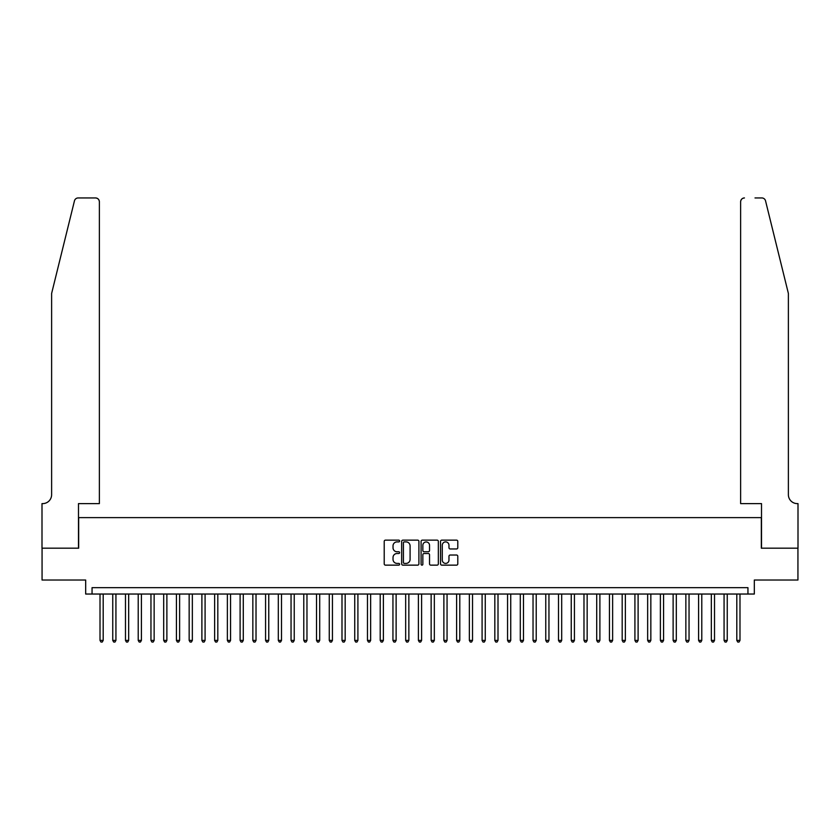 <?xml version="1.0" encoding="UTF-8"?>
<svg xmlns="http://www.w3.org/2000/svg" width="840" height="840" viewBox="0 0 840 840"><rect width="100%" height="100%" fill="white"/><g stroke="black" fill="none" stroke-linecap="round" stroke-linejoin="round"><path stroke-width="1.26" d="M399.62 541.023A0.871 0.871 0 0 0 398.748 540.141L385.466 540.141A1.25 1.25 0 0 0 384.216 541.391L384.216 563.892A1.25 1.25 0 0 0 385.466 565.142L398.748 565.142A0.871 0.871 0 0 0 399.62 564.27A0.871 0.871 0 0 0 398.748 563.399L397.026 563.399A4.001 4.001 0 0 1 393.026 559.398L393.026 557.519A4.001 4.001 0 0 1 397.026 553.518L398.748 553.518A0.871 0.871 0 0 0 399.62 552.647A0.871 0.871 0 0 0 398.748 551.764L397.026 551.764A4.001 4.001 0 0 1 393.026 547.764L393.026 545.895A4.001 4.001 0 0 1 397.026 541.895L398.748 541.895A0.871 0.871 0 0 0 399.62 541.023M456.53 548.961A1.25 1.25 0 0 0 457.79 547.701L457.79 541.391A1.25 1.25 0 0 0 456.53 540.141L441.788 540.141A1.25 1.25 0 0 0 440.538 541.391L440.538 563.892A1.25 1.25 0 0 0 441.788 565.142L456.53 565.142A1.25 1.25 0 0 0 457.79 563.892L457.79 556.269A1.25 1.25 0 0 0 456.53 555.02L450.219 555.02A1.25 1.25 0 0 0 448.969 556.269L448.969 560.049A3.339 3.339 0 0 1 445.631 563.399A3.339 3.339 0 0 1 442.281 560.049L442.281 545.234A3.339 3.339 0 0 1 445.631 541.895A3.339 3.339 0 0 1 448.969 545.234L448.969 547.701A1.25 1.25 0 0 0 450.219 548.961L456.53 548.961M747.947 594.038L754.32 594.038L754.32 580.03L797.937 580.03L797.937 548.184L761.324 548.184L761.324 517.619L78.677 517.619L78.677 548.184L42.063 548.184L42.063 580.03L85.68 580.03L85.68 594.038L747.947 594.038L747.947 587.664L92.053 587.664L92.053 594.038M418.908 541.391A1.25 1.25 0 0 0 417.659 540.141L402.906 540.141A1.25 1.25 0 0 0 401.656 541.391L401.656 563.892A1.25 1.25 0 0 0 402.906 565.142L417.659 565.142A1.25 1.25 0 0 0 418.908 563.892L418.908 541.391M422.342 540.141L437.094 540.141A1.25 1.25 0 0 1 438.344 541.391L438.344 563.892A1.25 1.25 0 0 1 437.094 565.142L430.784 565.142A1.25 1.25 0 0 1 429.534 563.892L429.534 554.768A1.25 1.25 0 0 0 428.284 553.518L424.095 553.518A1.25 1.25 0 0 0 422.846 554.768L422.846 564.27A0.871 0.871 0 0 1 421.974 565.142A0.871 0.871 0 0 1 421.092 564.27L421.092 541.391A1.25 1.25 0 0 1 422.342 540.141M404.281 541.895A0.871 0.871 0 0 0 403.41 542.766L403.41 562.517A0.871 0.871 0 0 0 404.281 563.399L406.088 563.399A4.001 4.001 0 0 0 410.088 559.398L410.088 545.895A4.001 4.001 0 0 0 406.088 541.895L404.281 541.895M429.534 545.297A3.339 3.339 0 0 0 426.185 541.957A3.339 3.339 0 0 0 422.846 545.297L422.846 550.515A1.25 1.25 0 0 0 424.095 551.764L428.284 551.764A1.25 1.25 0 0 0 429.534 550.515L429.534 545.297M100.013 594.038L100.013 640.395L103.194 640.395L103.194 594.038M103.194 640.395L102.239 642.054L100.968 642.054L100.013 640.395M74.456 200.855C75.432 198.765 75.432 198.765 74.456 200.855L51.618 293.465L51.618 494.697A8.915 8.915 0 0 1 42.704 503.612L42 503.612L42 548.184L78.487 548.184L78.487 503.612L99.372 503.612L99.372 201.768A3.822 3.822 0 0 0 95.55 197.946L78.172 197.946A3.822 3.822 0 0 0 74.456 200.855M84.987 197.946L95.55 197.946C97.86 198.198 99.13 199.469 99.372 201.768L99.372 503.612M51.618 494.697A8.915 8.915 0 0 1 42.704 503.612M781.379 265.072L765.545 200.855C764.568 198.765 764.568 198.765 765.545 200.855L788.382 293.465L788.382 494.697A8.915 8.915 0 0 0 797.297 503.612L798 503.612L798 548.184L761.513 548.184L761.513 503.612L740.628 503.612L740.628 201.768L740.628 503.612M755.013 197.946L761.827 197.946A3.822 3.822 0 0 1 765.545 200.855M744.45 197.946A3.822 3.822 0 0 0 740.628 201.768C740.87 199.469 742.14 198.198 744.45 197.946M788.382 494.697A8.915 8.915 0 0 0 797.297 503.612M112.749 594.038L112.749 640.395L115.93 640.395L115.93 594.038M115.93 640.395L114.975 642.054L113.705 642.054L112.749 640.395M125.486 594.038L125.486 640.395L128.667 640.395L128.667 594.038M128.667 640.395L127.712 642.054L126.441 642.054L125.486 640.395M138.222 594.038L138.222 640.395L141.403 640.395L141.403 594.038M141.403 640.395L140.448 642.054L139.178 642.054L138.222 640.395M150.959 594.038L150.959 640.395L154.14 640.395L154.14 594.038M154.14 640.395L153.184 642.054L151.914 642.054L150.959 640.395M163.695 594.038L163.695 640.395L166.877 640.395L166.877 594.038M166.877 640.395L165.921 642.054L164.651 642.054L163.695 640.395M176.431 594.038L176.431 640.395L179.613 640.395L179.613 594.038M179.613 640.395L178.658 642.054L177.387 642.054L176.431 640.395M189.158 594.038L189.158 640.395L192.35 640.395L192.35 594.038M192.35 640.395L191.394 642.054L190.113 642.054L189.158 640.395M201.894 594.038L201.894 640.395L205.086 640.395L205.086 594.038M205.086 640.395L204.131 642.054L202.85 642.054L201.894 640.395M214.631 594.038L214.631 640.395L217.822 640.395L217.822 594.038M217.822 640.395L216.867 642.054L215.586 642.054L214.631 640.395M227.367 594.038L227.367 640.395L230.559 640.395L230.559 594.038M230.559 640.395L229.603 642.054L228.322 642.054L227.367 640.395M240.103 594.038L240.103 640.395L243.285 640.395L243.285 594.038M243.285 640.395L242.34 642.054L241.059 642.054L240.103 640.395M252.84 594.038L252.84 640.395L256.022 640.395L256.022 594.038M256.022 640.395L255.066 642.054L253.796 642.054L252.84 640.395M265.577 594.038L265.577 640.395L268.758 640.395L268.758 594.038M268.758 640.395L267.803 642.054L266.532 642.054L265.577 640.395M278.313 594.038L278.313 640.395L281.494 640.395L281.494 594.038M281.494 640.395L280.539 642.054L279.269 642.054L278.313 640.395M291.05 594.038L291.05 640.395L294.231 640.395L294.231 594.038M294.231 640.395L293.276 642.054L292.005 642.054L291.05 640.395M303.786 594.038L303.786 640.395L306.968 640.395L306.968 594.038M306.968 640.395L306.012 642.054L304.742 642.054L303.786 640.395M316.522 594.038L316.522 640.395L319.704 640.395L319.704 594.038M319.704 640.395L318.748 642.054L317.478 642.054L316.522 640.395M329.259 594.038L329.259 640.395L332.441 640.395L332.441 594.038M332.441 640.395L331.485 642.054L330.215 642.054L329.259 640.395M341.995 594.038L341.995 640.395L345.177 640.395L345.177 594.038M345.177 640.395L344.221 642.054L342.951 642.054L341.995 640.395M354.732 594.038L354.732 640.395L357.913 640.395L357.913 594.038M357.913 640.395L356.958 642.054L355.688 642.054L354.732 640.395M367.469 594.038L367.469 640.395L370.65 640.395L370.65 594.038M370.65 640.395L369.695 642.054L368.424 642.054L367.469 640.395M380.205 594.038L380.205 640.395L383.387 640.395L383.387 594.038M383.387 640.395L382.431 642.054L381.161 642.054L380.205 640.395M392.942 594.038L392.942 640.395L396.123 640.395L396.123 594.038M396.123 640.395L395.168 642.054L393.887 642.054L392.942 640.395M405.668 594.038L405.668 640.395L408.86 640.395L408.86 594.038M408.86 640.395L407.904 642.054L406.623 642.054L405.668 640.395M418.404 594.038L418.404 640.395L421.596 640.395L421.596 594.038M421.596 640.395L420.641 642.054L419.36 642.054L418.404 640.395M431.141 594.038L431.141 640.395L434.332 640.395L434.332 594.038M434.332 640.395L433.377 642.054L432.096 642.054L431.141 640.395M443.877 594.038L443.877 640.395L447.058 640.395L447.058 594.038M447.058 640.395L446.114 642.054L444.832 642.054L443.877 640.395M456.614 594.038L456.614 640.395L459.795 640.395L459.795 594.038M459.795 640.395L458.84 642.054L457.569 642.054L456.614 640.395M469.35 594.038L469.35 640.395L472.531 640.395L472.531 594.038M472.531 640.395L471.576 642.054L470.306 642.054L469.35 640.395M482.087 594.038L482.087 640.395L485.268 640.395L485.268 594.038M485.268 640.395L484.312 642.054L483.042 642.054L482.087 640.395M494.823 594.038L494.823 640.395L498.005 640.395L498.005 594.038M498.005 640.395L497.049 642.054L495.779 642.054L494.823 640.395M507.56 594.038L507.56 640.395L510.741 640.395L510.741 594.038M510.741 640.395L509.786 642.054L508.515 642.054L507.56 640.395M520.296 594.038L520.296 640.395L523.478 640.395L523.478 594.038M523.478 640.395L522.522 642.054L521.252 642.054L520.296 640.395M533.033 594.038L533.033 640.395L536.214 640.395L536.214 594.038M536.214 640.395L535.259 642.054L533.988 642.054L533.033 640.395M545.769 594.038L545.769 640.395L548.95 640.395L548.95 594.038M548.95 640.395L547.995 642.054L546.725 642.054L545.769 640.395M558.505 594.038L558.505 640.395L561.687 640.395L561.687 594.038M561.687 640.395L560.731 642.054L559.461 642.054L558.505 640.395M571.242 594.038L571.242 640.395L574.424 640.395L574.424 594.038M574.424 640.395L573.468 642.054L572.198 642.054L571.242 640.395M583.978 594.038L583.978 640.395L587.16 640.395L587.16 594.038M587.16 640.395L586.204 642.054L584.934 642.054L583.978 640.395M596.715 594.038L596.715 640.395L599.897 640.395L599.897 594.038M599.897 640.395L598.941 642.054L597.66 642.054L596.715 640.395M609.441 594.038L609.441 640.395L612.633 640.395L612.633 594.038M612.633 640.395L611.678 642.054L610.397 642.054L609.441 640.395M622.178 594.038L622.178 640.395L625.37 640.395L625.37 594.038M625.37 640.395L624.414 642.054L623.133 642.054L622.178 640.395M634.914 594.038L634.914 640.395L638.106 640.395L638.106 594.038M638.106 640.395L637.15 642.054L635.87 642.054L634.914 640.395M647.65 594.038L647.65 640.395L650.843 640.395L650.843 594.038M650.843 640.395L649.887 642.054L648.606 642.054L647.65 640.395M660.387 594.038L660.387 640.395L663.569 640.395L663.569 594.038M663.569 640.395L662.613 642.054L661.343 642.054L660.387 640.395M673.124 594.038L673.124 640.395L676.305 640.395L676.305 594.038M676.305 640.395L675.35 642.054L674.079 642.054L673.124 640.395M685.86 594.038L685.86 640.395L689.042 640.395L689.042 594.038M689.042 640.395L688.086 642.054L686.816 642.054L685.86 640.395M698.597 594.038L698.597 640.395L701.778 640.395L701.778 594.038M701.778 640.395L700.823 642.054L699.552 642.054L698.597 640.395M711.333 594.038L711.333 640.395L714.514 640.395L714.514 594.038M714.514 640.395L713.559 642.054L712.288 642.054L711.333 640.395M724.07 594.038L724.07 640.395L727.251 640.395L727.251 594.038M727.251 640.395L726.296 642.054L725.025 642.054L724.07 640.395M736.806 594.038L736.806 640.395L739.988 640.395L739.988 594.038M739.988 640.395L739.032 642.054L737.762 642.054L736.806 640.395"/></g></svg>

